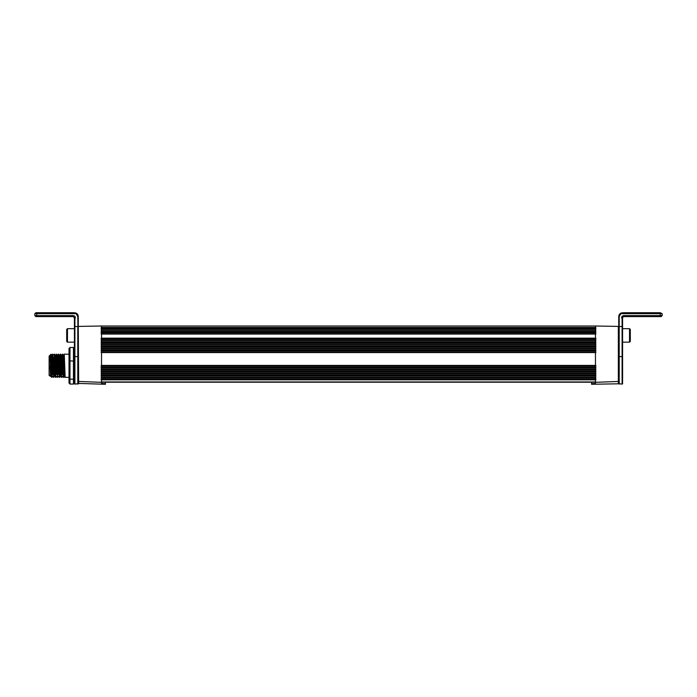 <?xml version="1.0" encoding="UTF-8"?>
<svg xmlns="http://www.w3.org/2000/svg" width="697" height="697" viewBox="0 0 697 697"><rect width="100%" height="100%" fill="white"/><g stroke="black" fill="none" stroke-linecap="round" stroke-linejoin="round"><path stroke-width="1.05" d="M595.839 332.033L101.161 332.033M595.839 333.959L101.161 333.959M595.839 338.786L101.161 338.786M595.839 340.72L101.161 340.72M595.839 342.645L101.161 342.645M595.839 344.579L101.161 344.579M595.839 346.505L101.161 346.505M595.839 348.439L101.161 348.439M595.839 350.364L101.161 350.364M595.839 352.299L101.161 352.299M595.839 365.812L101.161 365.812M595.839 367.737L101.161 367.737M595.839 369.671L101.161 369.671M595.839 371.597L101.161 371.597M595.839 373.531L101.161 373.531M595.839 375.456L101.161 375.456M595.839 377.391L101.161 377.391M595.839 379.316L101.161 379.316M595.839 382.217L101.161 382.217M595.839 326.013L101.161 326.013M595.839 330.099L101.161 330.099M101.553 326.004L78.656 326.405L101.553 326.004L101.553 383.507L105.43 383.707L105.43 384.274L78.273 383.411L78.273 348.909M101.553 382.322L78.273 381.442M105.43 383.707L105.43 382.217M78.656 383.803L78.273 326.797M618.727 381.442L595.447 382.322L595.447 383.507L591.57 383.707L591.57 384.274L618.344 383.803L618.344 326.405L618.344 383.803M591.57 382.217L591.57 383.707M622.604 365.768L622.604 379.351L622.604 365.768M595.447 382.322L595.447 326.004L618.344 326.405L595.447 326.004M51.064 354.634L51.944 377.347L51.02 354.242L50.097 355.156L50.532 374.455M50.097 365.942L50.576 376.389L49.13 375.422L49.13 356.123L50.097 355.156L51.064 362.588M53.155 357.578L52.589 354.189L53.312 373.958L53.878 377.347L53.155 357.578M52.754 355.714L52.693 357.082M52.17 374.455L51.944 377.347M52.371 357.082L52.58 354.198L51.848 357.082M55.08 357.578L54.523 354.189L55.237 373.906L55.804 377.347L55.08 357.578M54.68 355.731L54.627 357.082M54.096 374.455L53.887 377.338L54.627 374.455M54.305 357.082L54.523 354.189M57.015 357.578L56.457 354.189L57.163 373.801L57.738 377.347L57.015 357.578M56.614 355.679L56.553 357.082M56.23 357.082L56.44 354.198L55.708 357.082M58.94 357.578L58.382 354.189L59.106 373.984L59.672 377.347L58.94 357.578M58.539 355.688L58.487 357.082M58.313 376.38L57.738 377.347M58.156 357.082L58.365 354.198L57.633 357.082M60.874 357.578L60.308 354.189L61.014 373.453L61.606 377.347L60.874 357.578M60.473 355.705L60.412 357.082M59.89 374.455L59.681 377.338L60.412 374.455M60.09 357.082L60.299 354.198L59.567 357.082M63.958 357.082L64.298 355.017L65.152 377.33M62.93 357.082L64.046 376.284L65.135 377.347L69.012 377.347M65.152 377.295L63.131 377.007L62.399 355.662L62.216 354.224L62.024 357.082M63.558 377.295L62.242 354.189M64.115 376.336L64.577 376.389L63.619 355.156L64.176 354.189L69.012 354.189M64.847 372.677L63.235 372.677M62.922 372.677L61.894 372.677M60.987 372.677L59.376 372.677M59.062 372.677L57.45 372.677M57.128 372.677L56.1 372.677M55.202 372.677L53.591 372.677M53.268 372.677L51.656 372.677M51.343 372.677L50.681 372.677L50.681 371.039L51.29 371.039M51.604 371.039L53.225 371.039M53.538 371.039L55.15 371.039M56.039 371.039L57.084 371.039M57.398 371.039L59.018 371.039M59.323 371.039L60.944 371.039M61.833 371.039L62.869 371.039M63.183 371.039L64.804 371.039M62.399 355.714L62.338 357.082M51.256 374.455L51.073 376.389L50.576 376.389L50.759 374.455M51.351 357.082L52.693 374.455M53.277 357.082L54.436 376.389L54.932 376.389L53.774 357.082M57.041 374.455L55.899 355.156L55.403 355.156L56.553 374.455M58.984 374.455L57.825 355.156L57.328 355.156L58.478 374.455M59.071 357.082L60.238 376.371M62.843 374.455L61.684 355.156L61.188 355.156L62.347 374.455M62.573 354.198L63.619 355.156L63.427 357.082M61.615 377.338L62.172 376.371L63.192 377.338M62.225 354.198L61.493 357.082M60.9 374.455L59.742 355.165M55.821 377.338L56.379 376.371L57.398 377.338M55.115 374.455L55.472 377.338M53.181 374.455L52.022 355.165M51.613 377.338L50.942 375.43L50.106 355.156M64.612 376.336L65.152 377.269M74.413 354.599L74.413 361.159L69.979 360.863L69.979 384.064L69.012 382.993L69.012 348.552L69.979 347.472L69.979 360.863L69.012 361.159M74.413 382.993L73.455 384.064L69.979 384.064M73.455 384.064L73.455 379.168L69.979 379.168L69.012 378.375M74.413 378.375L73.455 379.168L73.455 347.472L69.979 347.472M73.455 347.472L74.413 348.552M622.587 317.553L623.545 316.586L661.183 316.586L662.15 315.628L662.15 313.694L660.216 313.694L660.216 315.628L623.545 315.628C621.707 316.081 621.227 317.152 622.099 318.834L622.099 384.143L622.099 356.585L622.587 356.376L622.587 383.664L622.587 326.457L619.206 326.579L619.206 316.586L618.727 316.586L618.727 326.457L618.727 316.586C618.849 314.704 619.807 313.458 621.593 312.857L620.844 313.694L660.216 313.694L660.216 312.726L622.587 312.726M662.15 313.694L660.216 312.726M662.15 315.628L661.183 316.586L660.216 316.586L662.15 315.628L660.216 315.628L660.216 316.586M622.099 318.834L622.587 318.067L622.587 326.457L622.587 318.067M622.587 326.457L622.587 328.662L629.53 328.662L629.53 342.166L630.306 341.399L629.53 342.166L622.587 342.166L629.53 342.166M618.727 326.457L619.206 384.143L619.206 326.579L618.727 326.457M622.099 356.585L619.206 356.585M74.413 312.726L35.817 312.726L34.85 313.694L36.784 312.726L34.85 313.694L34.85 315.628L35.817 316.586L73.455 316.586L74.901 318.834C75.773 317.152 75.293 316.081 73.455 315.628L34.85 315.628M34.85 313.694L76.156 313.694L75.407 312.857C77.193 313.458 78.151 314.704 78.273 316.586L78.273 326.457L78.273 316.586C78.151 314.704 77.193 313.458 75.407 312.857M74.413 326.457L77.794 326.579L77.794 384.143L77.794 356.585L74.901 356.585L74.901 384.143L74.901 356.585L74.413 356.376L74.413 383.664L74.413 317.553M77.794 356.585L78.273 356.376L77.794 316.586L78.273 316.586M67.47 342.166L74.413 342.166L67.47 342.166L67.47 328.662L66.694 329.428L66.694 341.399L67.47 342.166L66.694 341.399M630.306 335.414L630.306 341.399L630.306 329.428L629.53 328.662M595.839 330.178L101.161 330.178M595.839 331.345L101.161 331.345M595.839 332.713L101.161 332.713M595.839 333.863L101.161 333.863M595.839 334.072L101.161 334.072M595.839 338.158L101.161 338.158M595.839 339.413L101.161 339.413M595.839 340.554L101.161 340.554M595.839 340.885L101.161 340.885M595.839 342.053L101.161 342.053M595.839 343.238L101.161 343.238M595.839 344.379L101.161 344.379M595.839 344.78L101.161 344.78M595.839 345.947L101.161 345.947M595.839 347.062L101.161 347.062M595.839 348.212L101.161 348.212M595.839 348.674L101.161 348.674M595.839 349.842L101.161 349.842M595.839 350.887L101.161 350.887M595.839 352.037L101.161 352.037M595.839 352.569L101.161 352.569M595.839 365.42L101.161 365.42M595.839 366.186L101.161 366.186M595.839 367.336L101.161 367.336M595.839 368.147L101.161 368.147M595.839 369.314L101.161 369.314M595.839 370.02L101.161 370.02M595.839 371.161L101.161 371.161M595.839 372.041L101.161 372.041M595.839 373.209L101.161 373.209M595.839 373.845L101.161 373.845M595.839 374.986L101.161 374.986M595.839 375.936L101.161 375.936M595.839 377.103L101.161 377.103M595.839 377.669L101.161 377.669M595.839 378.811L101.161 378.811M595.839 379.83L101.161 379.83M595.839 381.965L101.161 381.965M595.839 327.451L101.161 327.451M595.839 328.174L101.161 328.174L595.839 328.174M595.839 328.888L101.161 328.888M595.839 330.038L101.161 330.038M53.225 371.083L52.319 371.118M619.206 316.586L620.844 313.694M623.545 315.628L623.545 316.586M36.784 316.586L36.784 312.726M73.455 316.586L73.455 315.628M74.901 356.585L74.901 318.834M76.156 313.694L77.794 316.586M64.917 374.455L63.897 374.455M62.983 374.455L61.972 374.455M61.057 374.455L59.445 374.455M59.132 374.455L58.104 374.455M57.189 374.455L56.169 374.455M55.263 374.455L53.66 374.455M53.338 374.455L51.726 374.455M51.412 374.455L50.28 374.455M50.097 357.082L50.602 357.082M51.203 357.082L52.815 357.082M53.652 357.082L54.741 357.082M55.586 357.082L56.675 357.082M56.988 357.082L58.609 357.082M59.445 357.082L60.534 357.082M61.371 357.082L62.46 357.082M62.791 357.082L64.394 357.082M52.319 373.017L51.639 372.337M52.319 371.083L51.639 371.762M64.804 371.083L63.758 371.083M62.869 371.083L61.833 371.083M60.944 371.083L59.323 371.083M59.018 371.083L57.973 371.083M57.084 371.083L56.039 371.083M55.15 371.083L53.538 371.083M51.02 354.242L52.04 355.156M52.502 376.389L52.998 376.389M53.469 355.156L53.965 355.156M58.287 376.389L58.792 376.389M59.262 355.156L59.759 355.156M60.221 376.389L60.717 376.389M52.519 376.371L51.961 377.338M53.486 355.165L52.928 354.198M55.411 355.165L54.854 354.198M57.346 355.165L56.788 354.198M59.271 355.165L58.714 354.198M61.205 355.165L60.648 354.198M64.098 376.371L63.54 377.338M60.7 376.371L61.266 377.338M58.775 376.371L59.332 377.338M53.948 355.165L54.505 354.198M52.981 376.371L53.547 377.338M622.587 383.664L622.099 384.143L618.727 383.664M74.413 383.664L74.901 384.143L78.273 383.664M74.413 328.662L67.47 328.662"/></g></svg>
